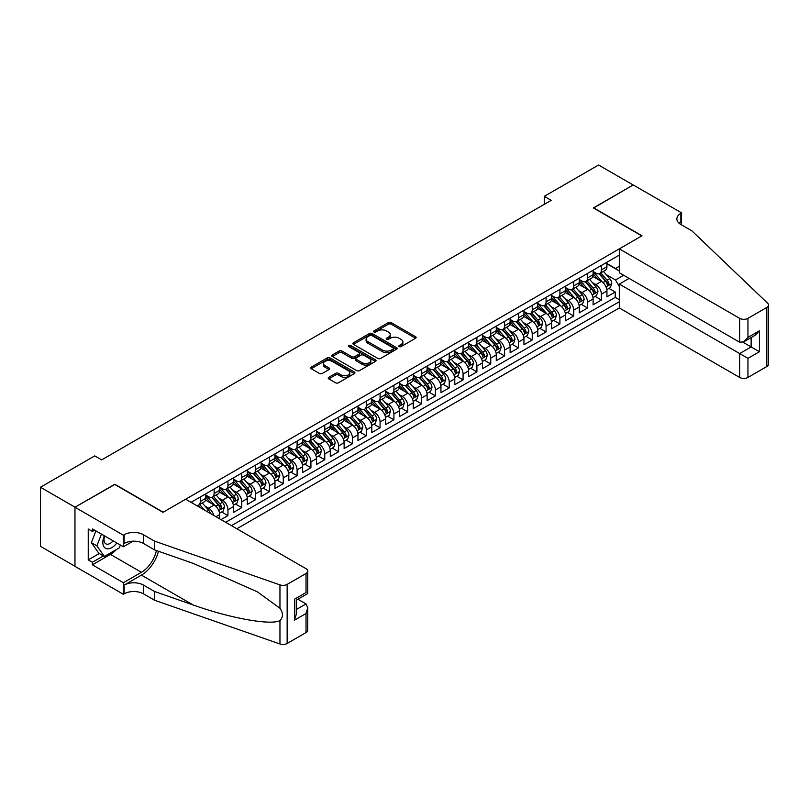 <?xml version="1.0" encoding="UTF-8"?>
<svg xmlns="http://www.w3.org/2000/svg" width="809" height="809" viewBox="0 0 809 809"><rect width="100%" height="100%" fill="white"/><g stroke="black" fill="none" stroke-linecap="round" stroke-linejoin="round"><path stroke-width="1.21" d="M399.221 346.596A1.345 0.779 0 0 0 401.122 346.596L415.543 338.263A1.921 1.112 0 0 0 416.109 337.484A1.921 1.112 0 0 0 415.543 336.696L391.111 322.589A1.921 1.112 0 0 0 388.391 322.589L373.97 330.921A1.345 0.779 0 0 0 373.576 331.468A1.345 0.779 0 0 0 373.97 332.014A1.345 0.779 0 0 0 375.861 332.014L377.732 330.932A6.148 3.549 0 0 1 386.419 330.932L388.462 332.115A6.148 3.549 0 0 1 390.262 334.623A6.148 3.549 0 0 1 388.462 337.131L386.591 338.202A1.345 0.779 0 0 0 386.196 338.759A1.345 0.779 0 0 0 386.591 339.305A1.345 0.779 0 0 0 388.492 339.305L390.363 338.223A6.148 3.549 0 0 1 399.049 338.223L401.082 339.406A6.148 3.549 0 0 1 402.882 341.914A6.148 3.549 0 0 1 401.082 344.422L399.221 345.494A1.345 0.779 0 0 0 398.827 346.05A1.345 0.779 0 0 0 399.221 346.596L399.221 345.494M328.788 377.297A1.921 1.112 0 0 0 328.221 378.086A1.921 1.112 0 0 0 328.788 378.865L335.644 382.829A1.921 1.112 0 0 0 338.364 382.829L354.382 373.576A1.921 1.112 0 0 0 354.939 372.797A1.921 1.112 0 0 0 354.382 372.009L329.941 357.902A1.921 1.112 0 0 0 327.23 357.902L311.202 367.155A1.921 1.112 0 0 0 310.646 367.933A1.921 1.112 0 0 0 311.202 368.722L319.484 373.495A1.921 1.112 0 0 0 322.204 373.495L329.061 369.541A1.921 1.112 0 0 0 329.627 368.752A1.921 1.112 0 0 0 329.061 367.974L324.955 365.597A5.137 2.963 0 0 1 323.448 363.504A5.137 2.963 0 0 1 326.624 360.763A5.137 2.963 0 0 1 332.216 361.411L348.305 370.694A5.137 2.963 0 0 1 349.812 372.797A5.137 2.963 0 0 1 346.636 375.538A5.137 2.963 0 0 1 341.044 374.891L338.364 373.343A1.921 1.112 0 0 0 335.644 373.343L328.788 377.297L328.788 378.865L335.644 374.941L335.644 373.343M114.797 484.48L75.035 507.203L40.45 487.24L40.45 546.338L74.964 566.26M114.797 484.247L163.206 512.198L641.79 235.884L593.381 207.933L633.144 184.978L598.569 165.016L544.275 196.354L544.275 204.343M40.45 487.24L94.744 455.892L101.661 459.886L551.192 200.349L544.275 196.354M377.874 358.448A1.921 1.112 0 0 0 380.584 358.448L396.602 349.205A1.921 1.112 0 0 0 397.168 348.416A1.921 1.112 0 0 0 396.602 347.627L372.17 333.52A1.921 1.112 0 0 0 369.45 333.52L353.432 342.773A1.921 1.112 0 0 0 352.866 343.552A1.921 1.112 0 0 0 353.432 344.341L377.874 358.448M349.286 346.889A1.345 0.779 0 0 1 350.651 347.071L350.651 345.473L375.497 359.823A1.921 1.112 0 0 1 376.054 360.602A1.921 1.112 0 0 1 375.497 361.39L359.469 370.643A1.921 1.112 0 0 1 356.759 370.643L332.317 356.526L332.317 354.959A1.921 1.112 0 0 0 331.761 355.748A1.921 1.112 0 0 0 332.317 356.526M332.317 354.959L339.173 351.005A1.921 1.112 0 0 1 341.894 351.005L351.804 356.729A1.921 1.112 0 0 0 354.514 356.729L359.065 354.099A1.921 1.112 0 0 0 359.631 353.311A1.921 1.112 0 0 0 359.065 352.532L348.75 346.576A1.345 0.779 0 0 1 348.355 346.03A1.345 0.779 0 0 1 349.185 345.312A1.345 0.779 0 0 1 350.651 345.473M221.029 519.621L227.946 515.626L221.646 511.996M218.936 498.213L222.404 500.215A7.827 4.52 60 0 1 227.946 509.801L233.477 506.606L233.477 512.431L241.77 507.647L235.48 504.007M232.77 490.224L236.238 492.236A7.827 4.52 60 0 1 241.77 501.813L247.301 498.617L247.301 504.452L255.604 499.659L249.314 496.028M246.603 482.245L250.072 484.247A7.827 4.52 60 0 1 255.604 493.824L261.135 490.638L261.135 496.463L269.437 491.67L263.147 488.039M260.427 474.256L263.906 476.258A7.827 4.52 60 0 1 269.437 485.845L274.969 482.649L274.969 488.474L283.271 483.691L276.971 480.05M274.261 466.267L277.74 468.269A7.827 4.52 60 0 1 283.271 477.856L288.803 474.661L288.803 480.495L297.105 475.702L290.805 472.072M288.095 458.278L291.564 460.291A7.827 4.52 60 0 1 297.105 469.867L302.637 466.682L302.637 472.507L310.929 467.713L304.639 464.083M301.929 450.3L305.397 452.302A7.827 4.52 60 0 1 310.929 461.888L316.461 458.693L316.461 464.518L324.763 459.724L318.473 456.094M315.763 442.311L319.231 444.313A7.827 4.52 60 0 1 324.763 453.9L330.294 450.704L330.294 456.539L338.597 451.746L332.307 448.105M329.587 434.322L333.065 436.334A7.827 4.52 60 0 1 338.597 445.911L344.128 442.715L344.128 448.55L352.431 443.757L346.131 440.126M343.421 426.343L346.899 428.345A7.827 4.52 60 0 1 352.431 437.932L357.962 434.736L357.962 440.561L366.265 435.768L359.965 432.137M357.254 418.354L360.723 420.356A7.827 4.52 60 0 1 366.265 429.943L371.796 426.748L371.796 432.582L380.088 427.789L373.798 424.149M371.088 410.365L374.557 412.378A7.827 4.52 60 0 1 380.088 421.954L385.62 418.759L385.62 424.594L393.922 419.8L387.632 416.17M384.922 402.386L388.391 404.389A7.827 4.52 60 0 1 393.922 413.975L399.454 410.78L399.454 416.605L407.756 411.811L401.466 408.181M398.746 394.398L402.225 396.4A7.827 4.52 60 0 1 407.756 405.987L413.288 402.791L413.288 408.616L421.59 403.833L415.29 400.192M412.58 386.409L416.059 388.421A7.827 4.52 60 0 1 421.59 397.998L427.122 394.802L427.122 400.637L435.424 395.844L429.124 392.213M426.414 378.43L429.882 380.432A7.827 4.52 60 0 1 435.424 390.009L440.956 386.823L440.956 392.648L449.248 387.855L442.958 384.224M440.248 370.441L443.716 372.443A7.827 4.52 60 0 1 449.248 382.03L454.779 378.834L454.779 384.659L463.082 379.876L456.792 376.236M454.082 362.452L457.55 364.454A7.827 4.52 60 0 1 463.082 374.041L468.613 370.846L468.613 376.681L476.916 371.887L470.626 368.257M467.905 354.463L471.384 356.476A7.827 4.52 60 0 1 476.916 366.052L482.447 362.867L482.447 368.692L490.75 363.898L484.449 360.268M481.739 346.485L485.218 348.487A7.827 4.52 60 0 1 490.75 358.074L496.281 354.878L496.281 360.703L504.583 355.909L498.283 352.279M495.573 338.496L499.042 340.498A7.827 4.52 60 0 1 504.583 350.085L510.115 346.889L510.115 352.724L518.407 347.931L512.117 344.29M509.407 330.507L512.876 332.519A7.827 4.52 60 0 1 518.407 342.096L523.939 338.9L523.939 344.735L532.241 339.942L525.951 336.311M523.241 322.528L526.71 324.53A7.827 4.52 60 0 1 532.241 334.117L537.773 330.921L537.773 336.746L546.075 331.953L539.785 328.323M537.065 314.539L540.543 316.541A7.827 4.52 60 0 1 546.075 326.128L551.607 322.933L551.607 328.767L559.909 323.974L553.609 320.334M550.899 306.55L554.377 308.563A7.827 4.52 60 0 1 559.909 318.139L565.44 314.944L565.44 320.779L573.743 315.985L567.443 312.355M564.733 298.572L568.201 300.574A7.827 4.52 60 0 1 573.743 310.16L579.274 306.965L579.274 312.79L587.567 307.996L581.277 304.366M578.566 290.583L582.035 292.585A7.827 4.52 60 0 1 587.567 302.172L593.098 298.976L593.098 304.801L601.4 300.018L601.4 294.183A7.827 4.52 -120 0 0 595.869 284.606L592.4 282.594M595.111 296.377L601.4 300.018M219.643 518.822L219.643 514.595A7.827 4.52 -120 0 0 214.112 505.008L205.557 500.073M213.788 515.444A7.827 4.52 60 0 0 208.58 508.204L205.102 506.201M233.477 506.606A7.827 4.52 -120 0 0 227.946 497.019L219.391 492.084M247.301 498.617A7.827 4.52 -120 0 0 241.77 489.041L233.214 484.095M261.135 490.638A7.827 4.52 -120 0 0 255.604 481.052L247.048 476.117M274.969 482.649A7.827 4.52 -120 0 0 269.437 473.063L260.882 468.128M288.803 474.661A7.827 4.52 -120 0 0 283.271 465.084L274.716 460.139M302.637 466.682A7.827 4.52 -120 0 0 297.105 457.095L288.55 452.16M316.461 458.693A7.827 4.52 -120 0 0 310.929 449.106L302.374 444.171M330.294 450.704A7.827 4.52 -120 0 0 324.763 441.117L316.208 436.182M344.128 442.715A7.827 4.52 -120 0 0 338.597 433.139L330.042 428.194M357.962 434.736A7.827 4.52 -120 0 0 352.431 425.15L343.876 420.215M371.796 426.748A7.827 4.52 -120 0 0 366.265 417.161L357.709 412.226M385.62 418.759A7.827 4.52 -120 0 0 380.088 409.182L371.533 404.237M399.454 410.78A7.827 4.52 -120 0 0 393.922 401.193L385.367 396.258M413.288 402.791A7.827 4.52 -120 0 0 407.756 393.204L399.201 388.269M427.122 394.802A7.827 4.52 -120 0 0 421.59 385.226L413.035 380.281M440.956 386.823A7.827 4.52 -120 0 0 435.424 377.237L426.869 372.302M454.779 378.834A7.827 4.52 -120 0 0 449.248 369.248L440.693 364.313M468.613 370.846A7.827 4.52 -120 0 0 463.082 361.269L454.527 356.324M482.447 362.867A7.827 4.52 -120 0 0 476.916 353.28L468.36 348.345M496.281 354.878A7.827 4.52 -120 0 0 490.75 345.291L482.194 340.356M510.115 346.889A7.827 4.52 -120 0 0 504.583 337.302L496.028 332.368M523.939 338.9A7.827 4.52 -120 0 0 518.407 329.324L509.852 324.379M537.773 330.921A7.827 4.52 -120 0 0 532.241 321.335L523.686 316.4M551.607 322.933A7.827 4.52 -120 0 0 546.075 313.346L537.52 308.411M565.44 314.944A7.827 4.52 -120 0 0 559.909 305.367L551.354 300.422M579.274 306.965A7.827 4.52 -120 0 0 573.743 297.378L565.188 292.443M593.098 298.976A7.827 4.52 -120 0 0 587.567 289.389L579.011 284.455M236.865 528.762L619.31 307.956L739.648 377.439L739.648 353.563L751.136 346.93L751.136 337.575M231.465 525.648L619.31 301.727M619.31 255.098L191.076 502.328M205.81 495.108L208.58 496.706A7.827 4.52 60 0 0 212.484 497.09L218.025 493.894A7.827 4.52 -120 0 0 219.643 490.315L219.643 485.845M219.643 487.119L222.404 488.717A7.827 4.52 60 0 0 226.318 489.101L231.849 485.906A7.827 4.52 -120 0 0 233.477 482.326L233.477 477.856M233.477 479.13L236.238 480.728A7.827 4.52 60 0 0 240.152 481.122L245.683 477.927A7.827 4.52 -120 0 0 247.301 474.347L247.301 469.867M247.301 471.151L250.072 472.749A7.827 4.52 60 0 0 253.986 473.134L259.517 469.938A7.827 4.52 -120 0 0 261.135 466.358L261.135 461.888M261.135 463.163L263.906 464.76A7.827 4.52 60 0 0 267.819 465.145L273.351 461.949A7.827 4.52 -120 0 0 274.969 458.369L274.969 453.9M274.969 455.174L277.74 456.772A7.827 4.52 60 0 0 281.643 457.166L287.185 453.97A7.827 4.52 -120 0 0 288.803 450.391L288.803 445.911M288.803 447.195L291.564 448.793A7.827 4.52 60 0 0 295.477 449.177L301.009 445.981A7.827 4.52 -120 0 0 302.637 442.402L302.637 437.932M302.637 439.206L305.397 440.804A7.827 4.52 60 0 0 309.311 441.188L314.843 437.993A7.827 4.52 -120 0 0 316.461 434.413L316.461 429.943M316.461 431.217L319.231 432.815A7.827 4.52 60 0 0 323.145 433.209L328.676 430.014A7.827 4.52 -120 0 0 330.294 426.424L330.294 421.954M330.294 423.238L333.065 424.826A7.827 4.52 60 0 0 336.979 425.221L342.51 422.025A7.827 4.52 -120 0 0 344.128 418.445L344.128 413.965M344.128 415.25L346.899 416.847A7.827 4.52 60 0 0 350.803 417.232L356.344 414.036A7.827 4.52 -120 0 0 357.962 410.456L357.962 405.987M357.962 407.261L360.723 408.858A7.827 4.52 60 0 0 364.637 409.243L370.168 406.057A7.827 4.52 -120 0 0 371.796 402.467L371.796 397.998M371.796 399.272L374.557 400.87A7.827 4.52 60 0 0 378.47 401.264L384.002 398.068A7.827 4.52 -120 0 0 385.62 394.489L385.62 390.009M385.62 391.293L388.391 392.891A7.827 4.52 60 0 0 392.304 393.275L397.836 390.08A7.827 4.52 -120 0 0 399.454 386.5L399.454 382.03M399.454 383.304L402.225 384.902A7.827 4.52 60 0 0 406.138 385.286L411.67 382.091A7.827 4.52 -120 0 0 413.288 378.511L413.288 374.041M413.288 375.315L416.059 376.913A7.827 4.52 60 0 0 419.962 377.307L425.504 374.112A7.827 4.52 -120 0 0 427.122 370.532L427.122 366.052M427.122 367.337L429.882 368.934A7.827 4.52 60 0 0 433.796 369.319L439.327 366.123A7.827 4.52 -120 0 0 440.956 362.543L440.956 358.074M440.956 359.348L443.716 360.945A7.827 4.52 60 0 0 447.63 361.33L453.161 358.134A7.827 4.52 -120 0 0 454.779 354.554L454.779 350.085M454.779 351.359L457.55 352.957A7.827 4.52 60 0 0 461.464 353.351L466.995 350.155A7.827 4.52 -120 0 0 468.613 346.576L468.613 342.096M468.613 343.38L471.384 344.978A7.827 4.52 60 0 0 475.298 345.362L480.829 342.167A7.827 4.52 -120 0 0 482.447 338.587L482.447 334.117M482.447 335.391L485.218 336.989A7.827 4.52 60 0 0 489.121 337.373L494.663 334.178A7.827 4.52 -120 0 0 496.281 330.598L496.281 326.128M496.281 327.402L499.042 329A7.827 4.52 60 0 0 502.955 329.394L508.487 326.199A7.827 4.52 -120 0 0 510.115 322.609L510.115 318.139M510.115 319.424L512.876 321.021A7.827 4.52 60 0 0 516.789 321.406L522.321 318.21A7.827 4.52 -120 0 0 523.939 314.63L523.939 310.15M523.939 311.435L526.71 313.032A7.827 4.52 60 0 0 530.623 313.417L536.155 310.221A7.827 4.52 -120 0 0 537.773 306.641L537.773 302.172M537.773 303.446L540.543 305.044A7.827 4.52 60 0 0 544.457 305.428L549.989 302.242A7.827 4.52 -120 0 0 551.607 298.652L551.607 294.183M551.607 295.457L554.377 297.055A7.827 4.52 60 0 0 558.281 297.449L563.822 294.254A7.827 4.52 -120 0 0 565.44 290.674L565.44 286.194M565.44 287.478L568.201 289.076A7.827 4.52 60 0 0 572.115 289.46L577.646 286.265A7.827 4.52 -120 0 0 579.274 282.685L579.274 278.215M579.274 279.489L582.035 281.087A7.827 4.52 60 0 0 585.949 281.471L591.48 278.276A7.827 4.52 -120 0 0 593.098 274.696L593.098 270.226M225.66 522.301L615.234 297.378L615.234 292.029L606.932 296.822L606.932 290.987A7.827 4.52 -120 0 0 601.4 281.411L592.845 276.466M593.098 271.5L595.869 273.098A7.827 4.52 -120 0 0 599.782 273.493A7.827 4.52 -120 0 0 601.4 269.903L601.4 265.433M599.782 273.493L605.314 270.297A7.827 4.52 -120 0 0 606.932 266.717L606.932 262.237M191.976 502.854L191.976 501.813M200.278 497.019L200.278 501.499A7.827 4.52 60 0 1 198.66 505.079A7.827 4.52 60 0 1 196.243 505.312M198.66 505.079L204.192 501.883A7.827 4.52 -120 0 0 205.81 498.304L205.81 493.824M214.112 489.041L214.112 493.51A7.827 4.52 60 0 1 212.484 497.09M227.946 481.052L227.946 485.521A7.827 4.52 60 0 1 226.318 489.101M241.77 473.063L241.77 477.532A7.827 4.52 60 0 1 240.152 481.122M255.604 465.084L255.604 469.554A7.827 4.52 60 0 1 253.986 473.134M269.437 457.095L269.437 461.565A7.827 4.52 60 0 1 267.819 465.145M283.271 449.106L283.271 453.576A7.827 4.52 60 0 1 281.643 457.166M297.105 441.117L297.105 445.597A7.827 4.52 60 0 1 295.477 449.177M310.929 433.139L310.929 437.608A7.827 4.52 60 0 1 309.311 441.188M324.763 425.15L324.763 429.619A7.827 4.52 60 0 1 323.145 433.209M338.597 417.161L338.597 421.641A7.827 4.52 60 0 1 336.979 425.221M352.431 409.182L352.431 413.652A7.827 4.52 60 0 1 350.803 417.232M366.265 401.193L366.265 405.663A7.827 4.52 60 0 1 364.637 409.243M380.088 393.204L380.088 397.684A7.827 4.52 60 0 1 378.47 401.264M393.922 385.226L393.922 389.695A7.827 4.52 60 0 1 392.304 393.275M407.756 377.237L407.756 381.706A7.827 4.52 60 0 1 406.138 385.286M421.59 369.248L421.59 373.718A7.827 4.52 60 0 1 419.962 377.307M435.424 361.269L435.424 365.739A7.827 4.52 60 0 1 433.796 369.319M449.248 353.28L449.248 357.75A7.827 4.52 60 0 1 447.63 361.33M463.082 345.291L463.082 349.761A7.827 4.52 60 0 1 461.464 353.351M476.916 337.302L476.916 341.782A7.827 4.52 60 0 1 475.298 345.362M490.75 329.324L490.75 333.793A7.827 4.52 60 0 1 489.121 337.373M504.583 321.335L504.583 325.805A7.827 4.52 60 0 1 502.955 329.394M518.407 313.346L518.407 317.826A7.827 4.52 60 0 1 516.789 321.406M532.241 305.367L532.241 309.837A7.827 4.52 60 0 1 530.623 313.417M546.075 297.378L546.075 301.848A7.827 4.52 60 0 1 544.457 305.428M559.909 289.389L559.909 293.869A7.827 4.52 60 0 1 558.281 297.449M573.743 281.411L573.743 285.88A7.827 4.52 60 0 1 572.115 289.46M587.567 273.422L587.567 277.892A7.827 4.52 60 0 1 585.949 281.471M587.567 302.172L587.567 307.996M573.743 310.16L573.743 315.985M559.909 318.139L559.909 323.974M546.075 326.128L546.075 331.953M532.241 334.117L532.241 339.942M518.407 342.096L518.407 347.931M504.583 350.085L504.583 355.909M490.75 358.074L490.75 363.898M476.916 366.052L476.916 371.887M463.082 374.041L463.082 379.876M449.248 382.03L449.248 387.855M435.424 390.009L435.424 395.844M421.59 397.998L421.59 403.833M407.756 405.987L407.756 411.811M393.922 413.975L393.922 419.8M380.088 421.954L380.088 427.789M366.265 429.943L366.265 435.768M352.431 437.932L352.431 443.757M338.597 445.911L338.597 451.746M324.763 453.9L324.763 459.724M310.929 461.888L310.929 467.713M297.105 469.867L297.105 475.702M283.271 477.856L283.271 483.691M269.437 485.845L269.437 491.67M255.604 493.824L255.604 499.659M241.77 501.813L241.77 507.647M227.946 509.801L227.946 515.626M619.31 286.558L615.507 279.965L606.224 274.615M615.507 279.965L623.668 275.262M606.932 263.835L619.31 270.985M606.932 263.522L615.507 268.467L619.31 266.272M608.944 288.398L615.234 292.029M615.234 297.378L619.31 299.734M399.757 346.788L401.082 346.019A6.148 3.549 0 0 0 402.882 343.512L402.882 341.914M390.262 334.623L390.262 336.22A6.148 3.549 0 0 1 388.462 338.728L387.127 339.497M415.543 336.696L415.543 338.263L391.111 324.187A1.921 1.112 0 0 0 388.391 324.187L374.506 332.206M396.582 349.215L372.17 335.118A1.921 1.112 0 0 0 369.45 335.118L353.452 344.351L353.432 342.773M393.214 348.962A1.345 0.779 0 0 0 393.609 348.416A1.345 0.779 0 0 0 393.214 347.87L371.756 335.482A1.345 0.779 0 0 0 369.855 335.482L367.893 336.615A6.148 3.549 0 0 0 366.093 339.123A6.148 3.549 0 0 0 367.893 341.641L382.556 350.105A6.148 3.549 0 0 0 391.243 350.105L393.214 348.962L393.214 350.56A1.345 0.779 0 0 0 393.609 350.014L393.609 348.416M366.093 339.123L366.093 340.72A6.148 3.549 0 0 0 367.893 343.228L367.893 341.641M393.214 350.56L391.243 351.703A6.148 3.549 0 0 1 382.556 351.703L367.893 343.228M332.347 356.547L339.173 352.603L339.173 351.005M359.631 353.311L359.631 354.908A1.921 1.112 0 0 1 359.065 355.697L354.514 358.326A1.921 1.112 0 0 1 351.804 358.326L341.894 352.603A1.921 1.112 0 0 0 339.173 352.603M350.651 347.071L375.467 361.401M362.088 362.665A5.137 2.963 0 0 0 367.68 363.302A5.137 2.963 0 0 0 370.856 360.561A5.137 2.963 0 0 0 369.349 358.468L363.686 355.191A1.921 1.112 0 0 0 360.966 355.191L356.415 357.821A1.921 1.112 0 0 0 355.859 358.609A1.921 1.112 0 0 0 356.415 359.388L362.088 362.665L362.088 364.262A5.137 2.963 0 0 0 367.68 364.899A5.137 2.963 0 0 0 370.856 362.159L370.856 360.561M355.859 358.609L355.859 360.207A1.921 1.112 0 0 0 356.415 360.986L356.415 359.388M362.088 364.262L356.415 360.986M349.812 372.797L349.812 374.395A5.137 2.963 0 0 1 346.636 377.136A5.137 2.963 0 0 1 341.044 376.488L338.364 374.941A1.921 1.112 0 0 0 335.644 374.941M323.448 363.504L323.448 365.102A5.137 2.963 0 0 0 324.955 367.195L324.955 365.597M329.03 369.551L324.955 367.195M354.352 373.596L329.941 359.499A1.921 1.112 0 0 0 327.23 359.499L311.232 368.732M606.821 289.622L610.39 287.559L611.776 283.565A5.188 2.993 -120 0 0 609.753 278.701L603.433 271.379M602.169 281.916L594.676 273.24A14.966 8.636 -120 0 0 593.098 271.591M598.063 279.479L593.867 274.625A12.418 7.17 -120 0 0 593.098 273.786M599.075 273.766L605.466 281.168A5.188 2.993 60 0 1 607.316 284.738C608.095 285.789 608.651 285.466 608.975 283.787A5.188 2.993 -120 0 0 607.124 280.217L600.804 272.896M599.449 273.654L606.325 281.603A2.639 1.527 60 0 1 606.983 282.634L608.975 283.787M607.316 284.738L607.69 285.355M104.341 535.791A12.711 7.342 120 0 0 107.324 548.815A12.711 7.342 120 0 0 116.809 542.991M104.765 536.033A8.707 5.026 120 0 0 105.837 543.82A8.707 5.026 120 0 0 107.112 544.214A8.707 5.026 120 0 0 113.108 540.847M120.379 545.044L119.287 547.855L104.351 556.471L98.819 553.285L91.356 542.657L95.907 530.916M104.351 556.471L96.888 545.853L101.449 534.112M91.356 542.657L96.888 545.853M629.139 278.417L619.31 284.08L747.951 358.347L747.951 377.439L766.831 366.538L766.831 307.44A5.865 3.388 0 0 0 768.55 305.044A5.865 3.388 0 0 0 767.701 303.294L691.928 230.899L680.865 224.508A13.692 7.908 180 0 1 676.86 218.915A13.692 7.908 180 0 1 680.865 213.323L681.623 212.888L633.214 184.937L593.584 208.055M619.31 284.08L619.31 307.956M593.584 207.822L642.002 235.773L619.31 248.869L739.648 318.341A5.865 3.388 0 0 0 747.951 318.341L766.831 307.44M681.623 212.888L681.208 224.71M619.31 248.869L619.31 272.744L739.648 342.217L739.648 318.341M768.55 305.044L768.55 364.141A5.865 3.388 180 0 1 766.831 366.538M747.951 377.439A5.865 3.388 180 0 1 739.648 377.439M679.135 223.294A13.692 7.908 180 0 1 680.865 222.07L680.865 213.323M742.975 342.217L759.429 351.723L747.951 358.347M747.951 318.341L747.951 337.424L743.805 341.803L739.648 342.217M747.951 337.424L759.429 330.8L755.282 335.179L743.805 341.803M185.686 499.214L306.024 568.697A5.865 3.388 -0 0 1 307.744 571.093A5.865 3.388 -0 0 1 306.024 573.49L287.144 584.391L287.144 643.479A5.865 3.388 180 0 1 279.954 643.984L154.559 600.238L143.496 593.846A13.692 7.908 -0 0 0 124.131 593.846L123.373 594.291L74.964 566.34L74.964 507.243L114.585 484.369L163.003 512.319L185.686 499.214M154.559 600.238L154.559 591.49L193.007 604.91C229.766 618.157 270.813 625.569 279.954 620.614C283.292 617.206 283.292 613.091 279.954 608.257L257.393 591.854L193.007 563.307L154.559 549.887L143.496 543.496A13.692 7.908 -0 0 0 124.131 543.496L124.131 534.759L123.373 535.194L74.964 507.243M154.559 549.887L154.559 541.14L143.496 534.759A13.692 7.908 -0 0 0 124.131 534.759M193.007 604.91L141.423 575.128L124.131 585.109A13.692 7.908 -0 0 1 143.496 585.109L154.559 591.49M306.024 632.577L306.024 613.495L307.744 607.711L307.744 630.181A5.865 3.388 180 0 1 306.024 632.577L287.144 643.479M279.954 608.257L279.954 584.887L154.559 541.14M116.536 549.442A22.005 12.701 -60 0 1 110.439 554.398L92.388 564.824L92.388 562.265L103.39 555.914M94.602 530.168L92.388 531.442L88.242 529.046L88.242 559.868L92.388 562.265M92.388 531.442L92.388 528.884L123.373 546.773L123.373 535.194M123.373 594.291L123.373 582.713L141.423 572.287A22.005 12.701 120 0 0 156.4 550.535M92.388 564.824L123.373 582.713M297.924 599.236L306.024 603.908L307.744 607.711M141.423 575.128A25.483 14.714 120 0 0 158.463 551.253M133.03 541.201L123.373 546.773M279.954 584.887A5.865 3.388 -0 0 0 287.144 584.391M88.242 559.868L99.234 553.518M306.024 613.495L294.537 620.119L296.256 614.334L296.256 600.197L307.744 593.563L307.744 571.093M294.537 620.119L294.537 599.196C296.782 600.49 296.782 600.49 294.537 599.196L306.024 592.572C308.259 593.867 308.259 593.867 306.024 592.572L306.024 573.49M592.987 297.601L596.557 295.538L597.942 291.553A5.188 2.993 -120 0 0 595.93 286.679L589.609 279.368M588.335 289.895L580.842 281.219A14.966 8.636 -120 0 0 579.274 279.58M584.229 287.468L580.033 282.614A12.418 7.17 -120 0 0 579.274 281.775M585.241 281.754L591.632 289.157A5.188 2.993 60 0 1 593.482 292.727C594.261 293.768 594.817 293.455 595.141 291.766A5.188 2.993 -120 0 0 593.3 288.196L586.98 280.885M585.625 281.633L592.491 289.592A2.639 1.527 60 0 1 593.159 290.623L595.141 291.766M593.482 292.727L593.867 293.343M579.153 305.59L582.733 303.527L584.108 299.532A5.188 2.993 -120 0 0 582.096 294.668L575.775 287.347M574.511 297.884L567.008 289.207A14.966 8.636 -120 0 0 565.44 287.559M570.396 295.447L566.209 290.593A12.418 7.17 -120 0 0 565.44 289.764M571.417 289.743L577.808 297.146A5.188 2.993 60 0 1 579.649 300.715C580.427 301.757 580.983 301.433 581.317 299.755A5.188 2.993 -120 0 0 579.466 296.185L573.146 288.864M571.791 289.622L578.657 297.57A2.639 1.527 60 0 1 579.325 298.602L581.317 299.755M579.649 300.715L580.033 301.332M565.319 313.579L568.899 311.516L570.284 307.521A5.188 2.993 -120 0 0 568.262 302.657L561.942 295.336M560.677 305.873L553.184 297.196A14.966 8.636 -120 0 0 551.607 295.548M556.562 303.436L552.375 298.582A12.418 7.17 -120 0 0 551.607 297.742M557.583 297.732L563.974 305.124A5.188 2.993 60 0 1 565.825 308.704C566.603 309.746 567.149 309.422 567.483 307.744A5.188 2.993 -120 0 0 565.633 304.174L559.312 296.852M557.957 297.611L564.824 305.559A2.639 1.527 60 0 1 565.491 306.591L567.483 307.744M565.825 308.704L566.199 309.311M551.495 321.567L555.065 319.494L556.45 315.51A5.188 2.993 -120 0 0 554.428 310.636L548.108 303.324M546.844 313.852L539.35 305.175A14.966 8.636 -120 0 0 537.773 303.537M542.728 311.425L538.541 306.571A12.418 7.17 -120 0 0 537.773 305.731M543.749 305.711L550.14 313.113A5.188 2.993 60 0 1 551.991 316.683C552.769 317.725 553.326 317.411 553.649 315.722A5.188 2.993 -120 0 0 551.799 312.153L545.478 304.841M544.123 305.59L550.99 313.548A2.639 1.527 60 0 1 551.657 314.58L553.649 315.722M551.991 316.683L552.365 317.3M537.661 329.546L541.231 327.483L542.617 323.489A5.188 2.993 -120 0 0 540.594 318.625L534.274 311.303M533.01 321.84L525.516 313.164A14.966 8.636 -120 0 0 523.939 311.516M528.904 319.403L524.707 314.549A12.418 7.17 -120 0 0 523.939 313.72M529.915 313.7L536.306 321.102A5.188 2.993 60 0 1 538.157 324.672C538.936 325.714 539.492 325.39 539.815 323.711A5.188 2.993 -120 0 0 537.965 320.142L531.644 312.82M530.289 313.579L537.166 321.527A2.639 1.527 60 0 1 537.823 322.569L539.815 323.711M538.157 324.672L538.531 325.289M523.827 337.535L527.397 335.472L528.783 331.478A5.188 2.993 -120 0 0 526.77 326.614L520.45 319.292M519.176 329.829L511.682 321.153A14.966 8.636 -120 0 0 510.115 319.504M515.07 327.392L510.873 322.538A12.418 7.17 -120 0 0 510.115 321.709M516.081 321.689L522.472 329.081A5.188 2.993 60 0 1 524.323 332.661C525.102 333.702 525.658 333.379 525.981 331.7A5.188 2.993 -120 0 0 524.141 328.13L517.821 320.809M516.466 321.567L523.332 329.516A2.639 1.527 60 0 1 523.999 330.547L525.981 331.7M524.323 332.661L524.707 333.268M509.994 345.524L513.573 343.461L514.949 339.467A5.188 2.993 -120 0 0 512.936 334.592L506.616 327.281M505.352 337.818L497.848 329.132A14.966 8.636 -120 0 0 496.281 327.493M501.236 335.381L497.05 330.527A12.418 7.17 -120 0 0 496.281 329.688M502.258 329.668L508.649 337.07A5.188 2.993 60 0 1 510.489 340.64C511.268 341.681 511.824 341.368 512.158 339.689A5.188 2.993 -120 0 0 510.307 336.109L503.987 328.798M502.632 329.546L509.498 337.505A2.639 1.527 60 0 1 510.166 338.536L512.158 339.689M510.489 340.64L510.873 341.256M496.16 353.503L499.74 351.44L501.125 347.445A5.188 2.993 -120 0 0 499.102 342.581L492.782 335.27M491.518 345.797L484.025 337.12A14.966 8.636 -120 0 0 482.447 335.472M487.402 343.36L483.216 338.506A12.418 7.17 -120 0 0 482.447 337.677M488.424 337.656L494.815 345.059A5.188 2.993 60 0 1 496.665 348.628C497.444 349.67 497.99 349.346 498.324 347.668A5.188 2.993 -120 0 0 496.473 344.098L490.153 336.787M488.798 337.535L495.664 345.483A2.639 1.527 60 0 1 496.332 346.525L498.324 347.668M496.665 348.628L497.039 349.245M482.336 361.492L485.906 359.429L487.291 355.434A5.188 2.993 -120 0 0 485.269 350.57L478.948 343.249M477.684 353.786L470.191 345.109A14.966 8.636 -120 0 0 468.613 343.461M473.568 351.349L469.382 346.495A12.418 7.17 -120 0 0 468.613 345.665M474.59 345.645L480.981 353.048A5.188 2.993 60 0 1 482.831 356.617C483.61 357.659 484.166 357.335 484.49 355.657A5.188 2.993 -120 0 0 482.639 352.087L476.319 344.765M474.964 345.524L481.83 353.472A2.639 1.527 60 0 1 482.498 354.504L484.49 355.657M482.831 356.617L483.206 357.224M468.502 369.48L472.072 367.417L473.457 363.423A5.188 2.993 -120 0 0 471.435 358.549L465.114 351.237M463.85 361.775L456.357 353.088A14.966 8.636 -120 0 0 454.779 351.45M459.745 359.338L455.548 354.484A12.418 7.17 -120 0 0 454.779 353.644M460.756 353.624L467.147 361.026A5.188 2.993 60 0 1 468.998 364.596C469.776 365.638 470.332 365.324 470.656 363.646A5.188 2.993 -120 0 0 468.805 360.066L462.485 352.754M461.13 353.503L468.007 361.461A2.639 1.527 60 0 1 468.664 362.493L470.656 363.646M468.998 364.596L469.372 365.213M454.668 377.459L458.238 375.396L459.623 371.402A5.188 2.993 -120 0 0 457.611 366.538L451.291 359.226M450.016 369.753L442.523 361.077A14.966 8.636 -120 0 0 440.956 359.429M445.911 367.316L441.714 362.472A12.418 7.17 -120 0 0 440.956 361.633M446.922 361.613L453.313 369.015A5.188 2.993 60 0 1 455.164 372.585C455.942 373.627 456.498 373.313 456.822 371.624A5.188 2.993 -120 0 0 454.982 368.055L448.661 360.743M447.306 361.492L454.173 369.45A2.639 1.527 60 0 1 454.84 370.482L456.822 371.624M455.164 372.585L455.548 373.202M440.834 385.448L444.414 383.385L445.789 379.391A5.188 2.993 -120 0 0 443.777 374.527L437.457 367.205M436.193 377.742L428.689 369.066A14.966 8.636 -120 0 0 427.122 367.417M432.077 375.305L427.89 370.451A12.418 7.17 -120 0 0 427.122 369.622M433.098 369.602L439.489 377.004A5.188 2.993 60 0 1 441.33 380.574C442.108 381.615 442.665 381.292 442.998 379.613A5.188 2.993 -120 0 0 441.148 376.043L434.827 368.722M433.472 369.48L440.339 377.429A2.639 1.527 60 0 1 441.006 378.46L442.998 379.613M441.33 380.574L441.714 381.191M427 393.437L430.58 391.374L431.966 387.38A5.188 2.993 -120 0 0 429.943 382.515L423.623 375.194M422.359 385.731L414.865 377.055A14.966 8.636 -120 0 0 413.288 375.406M418.243 383.294L414.056 378.44A12.418 7.17 -120 0 0 413.288 377.601M419.264 377.581L425.655 384.983A5.188 2.993 60 0 1 427.506 388.553C428.285 389.604 428.831 389.281 429.164 387.602A5.188 2.993 -120 0 0 427.314 384.032L420.993 376.711M419.638 377.469L426.505 385.418A2.639 1.527 60 0 1 427.172 386.449L429.164 387.602M427.506 388.553L427.88 389.169M413.177 401.416L416.746 399.353L418.132 395.368A5.188 2.993 -120 0 0 416.109 390.494L409.789 383.183M408.525 393.71L401.031 385.033A14.966 8.636 -120 0 0 399.454 383.395M404.409 391.283L400.222 386.429A12.418 7.17 -120 0 0 399.454 385.59M405.43 385.569L411.821 392.972A5.188 2.993 60 0 1 413.672 396.541C414.451 397.583 415.007 397.27 415.33 395.581A5.188 2.993 -120 0 0 413.48 392.011L407.16 384.7M405.805 385.448L412.671 393.407A2.639 1.527 60 0 1 413.338 394.438L415.33 395.581M413.672 396.541L414.046 397.158M399.343 409.405L402.912 407.342L404.298 403.347A5.188 2.993 -120 0 0 402.275 398.483L395.955 391.162M394.691 401.699L387.198 393.022A14.966 8.636 -120 0 0 385.62 391.374M390.585 399.262L386.389 394.408A12.418 7.17 -120 0 0 385.62 393.578M391.596 393.558L397.988 400.961A5.188 2.993 60 0 1 399.838 404.53C400.617 405.572 401.173 405.248 401.497 403.57A5.188 2.993 -120 0 0 399.646 400L393.326 392.678M391.971 393.437L398.847 401.385A2.639 1.527 60 0 1 399.504 402.417L401.497 403.57M399.838 404.53L400.212 405.147M385.509 417.393L389.078 415.33L390.464 411.336A5.188 2.993 -120 0 0 388.451 406.472L382.131 399.15M380.857 409.688L373.364 401.011A14.966 8.636 -120 0 0 371.796 399.363M376.751 407.251L372.555 402.397A12.418 7.17 -120 0 0 371.796 401.557M377.763 401.547L384.154 408.939A5.188 2.993 60 0 1 386.004 412.519C386.783 413.561 387.339 413.237 387.663 411.559A5.188 2.993 -120 0 0 385.822 407.989L379.502 400.667M378.147 401.426L385.013 409.374A2.639 1.527 60 0 1 385.681 410.406L387.663 411.559M386.004 412.519L386.389 413.126M371.675 425.382L375.255 423.309L376.63 419.325A5.188 2.993 -120 0 0 374.618 414.451L368.297 407.139M367.033 417.666L359.53 408.99A14.966 8.636 -120 0 0 357.962 407.352M362.917 415.239L358.731 410.385A12.418 7.17 -120 0 0 357.962 409.546M363.939 409.526L370.33 416.928A5.188 2.993 60 0 1 372.17 420.498C372.949 421.54 373.505 421.226 373.839 419.537A5.188 2.993 -120 0 0 371.988 415.968L365.668 408.656M364.313 409.405L371.179 417.363A2.639 1.527 60 0 1 371.847 418.395L373.839 419.537M372.17 420.498L372.555 421.115M357.841 433.361L361.421 431.298L362.806 427.304A5.188 2.993 -120 0 0 360.784 422.44L354.463 415.118M353.199 425.655L345.706 416.979A14.966 8.636 -120 0 0 344.128 415.33M349.083 423.218L344.897 418.364A12.418 7.17 -120 0 0 344.128 417.535M350.105 417.515L356.496 424.917A5.188 2.993 60 0 1 358.347 428.487C359.125 429.528 359.671 429.205 360.005 427.526A5.188 2.993 -120 0 0 358.154 423.956L351.834 416.635M350.479 417.393L357.345 425.342A2.639 1.527 60 0 1 358.013 426.383L360.005 427.526M358.347 428.487L358.721 429.104M344.017 441.35L347.587 439.287L348.972 435.293A5.188 2.993 -120 0 0 346.95 430.428L340.629 423.107M339.365 433.644L331.872 424.968A14.966 8.636 -120 0 0 330.294 423.319M335.25 431.207L331.063 426.353A12.418 7.17 -120 0 0 330.294 425.524M336.271 425.504L342.662 432.896A5.188 2.993 60 0 1 344.513 436.476C345.291 437.517 345.847 437.194 346.171 435.515A5.188 2.993 -120 0 0 344.321 431.945L338 424.624M336.645 425.382L343.512 433.331A2.639 1.527 60 0 1 344.179 434.362L346.171 435.515M344.513 436.476L344.887 437.082M330.183 449.339L333.753 447.276L335.138 443.281A5.188 2.993 -120 0 0 333.116 438.407L326.796 431.096M325.531 441.633L318.038 432.946A14.966 8.636 -120 0 0 316.461 431.308M321.426 439.196L317.229 434.342A12.418 7.17 -120 0 0 316.461 433.503M322.437 433.482L328.828 440.885A5.188 2.993 60 0 1 330.679 444.454C331.457 445.496 332.014 445.183 332.337 443.504A5.188 2.993 -120 0 0 330.487 439.924L324.166 432.613M322.811 433.361L329.688 441.32A2.639 1.527 60 0 1 330.345 442.351L332.337 443.504M330.679 444.454L331.053 445.071M316.349 457.318L319.919 455.255L321.304 451.26A5.188 2.993 -120 0 0 319.292 446.396L312.972 439.085M311.698 449.612L304.204 440.935A14.966 8.636 -120 0 0 302.637 439.287M307.592 447.175L303.395 442.321A12.418 7.17 -120 0 0 302.637 441.492M308.603 441.471L314.994 448.874A5.188 2.993 60 0 1 316.845 452.443C317.624 453.485 318.18 453.161 318.503 451.483A5.188 2.993 -120 0 0 316.663 447.913L310.343 440.602M308.987 441.35L315.854 449.298A2.639 1.527 60 0 1 316.521 450.34L318.503 451.483M316.845 452.443L317.229 453.06M302.515 465.306L306.095 463.244L307.471 459.249A5.188 2.993 -120 0 0 305.458 454.385L299.138 447.064M297.874 457.601L290.37 448.924A14.966 8.636 -120 0 0 288.803 447.276M293.758 455.164L289.571 450.31A12.418 7.17 -120 0 0 288.803 449.48M294.779 449.46L301.17 456.863A5.188 2.993 60 0 1 303.011 460.432C303.79 461.474 304.346 461.15 304.68 459.472A5.188 2.993 -120 0 0 302.829 455.902L296.509 448.58M295.154 449.339L302.02 457.287A2.639 1.527 60 0 1 302.687 458.319L304.68 459.472M303.011 460.432L303.395 461.039M288.682 473.295L292.261 471.232L293.647 467.238A5.188 2.993 -120 0 0 291.624 462.364L285.304 455.052M284.04 465.59L276.547 456.903A14.966 8.636 -120 0 0 274.969 455.265M279.924 463.152L275.738 458.298A12.418 7.17 -120 0 0 274.969 457.459M280.945 457.439L287.337 464.841A5.188 2.993 60 0 1 289.187 468.411C289.966 469.453 290.512 469.139 290.846 467.46A5.188 2.993 -120 0 0 288.995 463.881L282.675 456.569M281.32 457.318L288.186 465.276A2.639 1.527 60 0 1 288.853 466.308L290.846 467.46M289.187 468.411L289.561 469.028M274.858 481.274L278.427 479.211L279.813 475.217A5.188 2.993 -120 0 0 277.79 470.353L271.47 463.041M270.206 473.568L262.713 464.892A14.966 8.636 -120 0 0 261.135 463.244M266.09 471.131L261.904 466.287A12.418 7.17 -120 0 0 261.135 465.448M267.112 465.428L273.503 472.83A5.188 2.993 60 0 1 275.353 476.4C276.132 477.441 276.688 477.128 277.012 475.439A5.188 2.993 -120 0 0 275.161 471.869L268.841 464.558M267.486 465.306L274.352 473.265A2.639 1.527 60 0 1 275.02 474.296L277.012 475.439M275.353 476.4L275.727 477.017M261.024 489.263L264.594 487.2L265.979 483.206A5.188 2.993 -120 0 0 263.956 478.341L257.636 471.02M256.372 481.557L248.879 472.881A14.966 8.636 -120 0 0 247.301 471.232M252.266 479.12L248.07 474.266A12.418 7.17 -120 0 0 247.301 473.437M253.278 473.417L259.669 480.819A5.188 2.993 60 0 1 261.519 484.389C262.298 485.43 262.854 485.107 263.178 483.428A5.188 2.993 -120 0 0 261.327 479.858L255.007 472.537M253.652 473.295L260.528 481.244A2.639 1.527 60 0 1 261.186 482.275L263.178 483.428M261.519 484.389L261.894 485.006M247.19 497.252L250.76 495.189L252.145 491.194A5.188 2.993 -120 0 0 250.133 486.33L243.812 479.009M242.538 489.546L235.045 480.87A14.966 8.636 -120 0 0 233.477 479.221M238.433 487.109L234.236 482.255A12.418 7.17 -120 0 0 233.477 481.416M239.444 481.395L245.835 488.798A5.188 2.993 60 0 1 247.685 492.368C248.464 493.419 249.02 493.096 249.344 491.417A5.188 2.993 -120 0 0 247.503 487.847L241.183 480.526M239.828 481.284L246.694 489.233A2.639 1.527 60 0 1 247.362 490.264L249.344 491.417M247.685 492.368L248.07 492.984M233.356 505.231L236.936 503.168L238.311 499.183A5.188 2.993 -120 0 0 236.299 494.309L229.978 486.998M228.714 497.525L221.211 488.848A14.966 8.636 -120 0 0 219.643 487.21M224.599 495.098L220.412 490.244A12.418 7.17 -120 0 0 219.643 489.405M225.62 489.384L232.011 496.787A5.188 2.993 60 0 1 233.852 500.356C234.63 501.398 235.186 501.084 235.52 499.396A5.188 2.993 -120 0 0 233.67 495.826L227.349 488.515M225.994 489.263L232.861 497.222A2.639 1.527 60 0 1 233.528 498.253L235.52 499.396M233.852 500.356L234.236 500.973M219.522 513.219L223.102 511.157L224.487 507.162A5.188 2.993 -120 0 0 222.465 502.298L216.145 494.977M214.881 505.514L207.387 496.837A14.966 8.636 -120 0 0 205.81 495.189M210.765 503.077L206.578 498.223A12.418 7.17 -120 0 0 205.81 497.393M211.786 497.373L218.177 504.776A5.188 2.993 60 0 1 220.028 508.345C220.806 509.387 221.353 509.063 221.686 507.385A5.188 2.993 -120 0 0 219.836 503.815L213.515 496.493M212.16 497.252L219.027 505.2A2.639 1.527 60 0 1 219.694 506.232L221.686 507.385M220.028 508.345L220.402 508.962M210.38 513.472A5.188 2.993 -120 0 0 208.631 510.287L202.311 502.965M204.535 510.105L199.681 504.482M198.326 505.241L200.531 507.789M197.952 505.362L199.58 507.243M208.58 508.204L214.112 505.008M222.404 500.215L227.946 497.019M236.238 492.236L241.77 489.041M250.072 484.247L255.604 481.052M263.906 476.258L269.437 473.063M277.74 468.269L283.271 465.084M291.564 460.291L297.105 457.095M305.397 452.302L310.929 449.106M319.231 444.313L324.763 441.117M333.065 436.334L338.597 433.139M346.899 428.345L352.431 425.15M360.723 420.356L366.265 417.161M374.557 412.378L380.088 409.182M388.391 404.389L393.922 401.193M402.225 396.4L407.756 393.204M416.059 388.421L421.59 385.226M429.882 380.432L435.424 377.237M443.716 372.443L449.248 369.248M457.55 364.454L463.082 361.269M471.384 356.476L476.916 353.28M485.218 348.487L490.75 345.291M499.042 340.498L504.583 337.302M512.876 332.519L518.407 329.324M526.71 324.53L532.241 321.335M540.543 316.541L546.075 313.346M554.377 308.563L559.909 305.367M568.201 300.574L573.743 297.378M582.035 292.585L587.567 289.389M595.869 284.606L601.4 281.411M601.4 269.903L606.932 266.717M200.278 501.499L205.81 498.304M214.112 493.51L219.643 490.315M227.946 485.521L233.477 482.326M241.77 477.532L247.301 474.347M255.604 469.554L261.135 466.358M269.437 461.565L274.969 458.369M283.271 453.576L288.803 450.391M297.105 445.597L302.637 442.402M310.929 437.608L316.461 434.413M324.763 429.619L330.294 426.424M338.597 421.641L344.128 418.445M352.431 413.652L357.962 410.456M366.265 405.663L371.796 402.467M380.088 397.684L385.62 394.489M393.922 389.695L399.454 386.5M407.756 381.706L413.288 378.511M421.59 373.718L427.122 370.532M435.424 365.739L440.956 362.543M449.248 357.75L454.779 354.554M463.082 349.761L468.613 346.576M476.916 341.782L482.447 338.587M490.75 333.793L496.281 330.598M504.583 325.805L510.115 322.609M518.407 317.826L523.939 314.63M532.241 309.837L537.773 306.641M546.075 301.848L551.607 298.652M559.909 293.869L565.44 290.674M573.743 285.88L579.274 282.685M587.567 277.892L593.098 274.696M601.4 294.183L606.932 290.987M215.973 516.708L219.643 514.595M401.082 346.019L401.082 344.422M386.591 339.305L386.591 338.202M388.462 338.728L388.462 337.131M373.97 332.014L373.97 330.921M388.391 324.187L388.391 322.589M391.111 324.187L391.111 322.589M369.45 335.118L369.45 333.52M372.17 335.118L372.17 333.52M396.602 349.205L396.602 347.627M382.556 351.703L382.556 350.105M391.243 351.703L391.243 350.105M341.894 352.603L341.894 351.005M351.804 358.326L351.804 356.729M354.514 358.326L354.514 356.729M359.065 355.697L359.065 354.099M375.497 361.39L375.497 359.823M338.364 374.941L338.364 373.343M341.044 376.488L341.044 374.891M329.061 369.541L329.061 367.974M311.202 368.722L311.202 367.155M327.23 359.499L327.23 357.902M329.941 359.499L329.941 357.902M354.382 373.576L354.382 372.009M606.032 286.962L611.746 283.666M594.676 273.24L595.384 272.825M607.124 280.217L609.753 278.701M602.998 282.594L605.466 281.168M759.429 330.8L759.429 351.723M143.496 543.496L143.496 534.759M143.496 585.109L143.496 593.846M279.954 643.984L279.954 620.614M124.131 585.109L124.131 593.846M110.439 554.398L141.423 572.287M296.256 609.551L306.024 603.908M592.198 294.951L597.912 291.644M580.842 281.219L581.56 280.814M593.3 288.196L595.93 286.679M589.164 290.583L591.632 289.157M578.364 302.93L584.078 299.633M567.008 289.207L567.726 288.793M579.466 296.185L582.096 294.668M575.33 298.572L577.808 297.146M564.53 310.919L570.244 307.622M553.184 297.196L553.892 296.782M565.633 304.174L568.262 302.657M561.497 306.56L563.974 305.124M550.696 318.908L556.41 315.611M539.35 305.175L540.058 304.771M551.799 312.153L554.428 310.636M547.673 314.539L550.14 313.113M536.873 326.887L542.586 323.59M525.516 313.164L526.224 312.749M537.965 320.142L540.594 318.625M533.839 322.528L536.306 321.102M523.039 334.875L528.752 331.579M511.682 321.153L512.4 320.738M524.141 328.13L526.77 326.614M520.005 330.517L522.472 329.081M509.205 342.864L514.918 339.568M497.848 329.132L498.566 328.727M510.307 336.109L512.936 334.592M506.171 338.496L508.649 337.07M495.371 350.843L501.084 347.546M484.025 337.12L484.733 336.706M496.473 344.098L499.102 342.581M492.337 346.485L494.815 345.059M481.537 358.832L487.251 355.535M470.191 345.109L470.899 344.695M482.639 352.087L485.269 350.57M478.513 354.473L480.981 353.048M467.713 366.821L473.427 363.524M456.357 353.088L457.065 352.684M468.805 360.066L471.435 358.549M464.679 362.452L467.147 361.026M453.879 374.81L459.593 371.503M442.523 361.077L443.241 360.662M454.982 368.055L457.611 366.538M450.846 370.441L453.313 369.015M440.045 382.788L445.759 379.492M428.689 369.066L429.407 368.651M441.148 376.043L443.777 374.527M437.012 378.43L439.489 377.004M426.212 390.777L431.925 387.481M414.865 377.055L415.573 376.64M427.314 384.032L429.943 382.515M423.178 386.409L425.655 384.983M412.378 398.766L418.091 395.459M401.031 385.033L401.739 384.629M413.48 392.011L416.109 390.494M409.354 394.398L411.821 392.972M398.554 406.745L404.267 403.448M387.198 393.022L387.905 392.608M399.646 400L402.275 398.483M395.52 402.386L397.988 400.961M384.72 414.734L390.434 411.437M373.364 401.011L374.082 400.597M385.822 407.989L388.451 406.472M381.686 410.375L384.154 408.939M370.886 422.723L376.6 419.426M359.53 408.99L360.248 408.585M371.988 415.968L374.618 414.451M367.852 418.354L370.33 416.928M357.052 430.701L362.766 427.405M345.706 416.979L346.414 416.564M358.154 423.956L360.784 422.44M354.018 426.343L356.496 424.917M343.218 438.69L348.932 435.394M331.872 424.968L332.58 424.553M344.321 431.945L346.95 430.428M340.195 434.332L342.662 432.896M329.394 446.679L335.108 443.383M318.038 432.946L318.746 432.542M330.487 439.924L333.116 438.407M326.361 442.311L328.828 440.885M315.561 454.658L321.274 451.361M304.204 440.935L304.922 440.521M316.663 447.913L319.292 446.396M312.527 450.3L314.994 448.874M301.727 462.647L307.44 459.35M290.37 448.924L291.088 448.51M302.829 455.902L305.458 454.385M298.693 458.288L301.17 456.863M287.893 470.636L293.606 467.339M276.547 456.903L277.254 456.498M288.995 463.881L291.624 462.364M284.859 466.267L287.337 464.841M274.059 478.625L279.772 475.318M262.713 464.892L263.421 464.477M275.161 471.869L277.79 470.353M271.035 474.256L273.503 472.83M260.235 486.603L265.949 483.307M248.879 472.881L249.587 472.466M261.327 479.858L263.956 478.341M257.201 482.245L259.669 480.819M246.401 494.592L252.115 491.296M235.045 480.87L235.763 480.455M247.503 487.847L250.133 486.33M243.367 490.224L245.835 488.798M232.567 502.581L238.281 499.274M221.211 488.848L221.929 488.444M233.67 495.826L236.299 494.309M229.534 498.213L232.011 496.787M218.733 510.56L224.447 507.263M207.387 496.837L208.095 496.423M219.836 503.815L222.465 502.298M215.7 506.201L218.177 504.776M206.74 511.379L208.631 510.287"/></g></svg>
